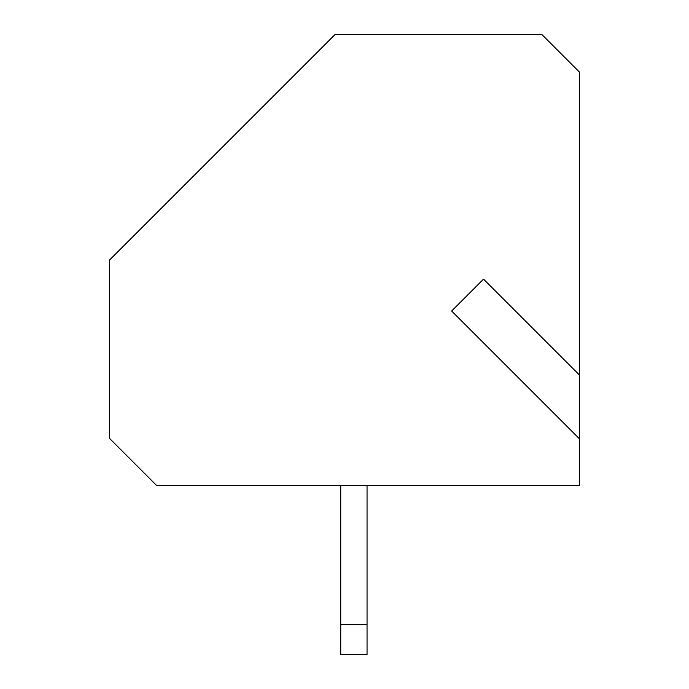 <?xml version="1.0" encoding="UTF-8"?>
<svg xmlns="http://www.w3.org/2000/svg" width="689" height="689" viewBox="0 0 689 689"><rect width="100%" height="100%" fill="white"/><g stroke="black" fill="none" stroke-linecap="round" stroke-linejoin="round"><path stroke-width="1.03" d="M156.592 485.435L579.389 485.435L579.389 438.755L579.389 485.435L156.592 485.435L109.611 438.454L156.592 485.435M579.389 374.98L579.389 72.035L541.804 34.45L335.104 34.45L109.611 259.942L109.611 438.454L109.611 259.942L335.104 34.45L541.804 34.45L579.389 72.035L579.389 438.755L579.389 374.98L483.532 279.123L579.389 374.98M367.048 485.435L367.048 654.55L340.745 654.55L367.048 654.55L367.048 624.484L340.745 624.484L340.745 654.55L340.745 624.484L367.048 624.484L367.048 485.435M340.745 485.435L340.745 624.484L340.745 485.435M451.639 311.015L483.532 279.123L451.639 311.015L579.389 438.755L451.639 311.015"/></g></svg>
